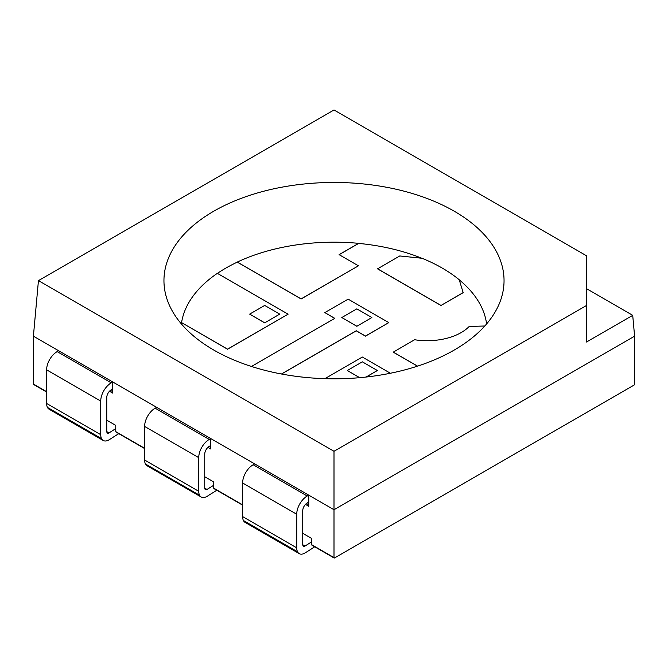 <?xml version="1.0" encoding="UTF-8"?>
<svg xmlns="http://www.w3.org/2000/svg" width="668" height="668" viewBox="0 0 668 668"><rect width="100%" height="100%" fill="white"/><g stroke="black" fill="none" stroke-linecap="round" stroke-linejoin="round"><path stroke-width="1" d="M181.579 322.619A153.039 88.36 180 0 1 217.367 273.337L288.117 314.185L227.546 349.155L181.579 322.619L227.546 349.23L288.117 314.185M264.67 322.869L279.7 314.119L264.67 305.443L249.64 314.119L264.67 322.869L279.7 314.119M459.225 279.825A153.039 88.36 180 0 1 486.605 323.938M463.183 292.651L440.972 305.468L377.545 268.853L399.765 255.961L422.017 258.265A153.039 88.36 180 0 1 459.2 279.733L463.183 292.651M358.683 243.344L339.102 254.65L358.44 265.814L301.118 298.905L237.299 262.065A153.039 88.36 180 0 1 358.683 243.344L358.683 243.411A153.039 88.36 180 0 1 421.784 258.24M358.683 243.411L339.16 254.683M358.44 265.814L301.118 298.98L237.299 262.132A153.039 88.36 180 0 0 217.417 273.371M181.395 323.938A153.039 88.36 180 0 1 181.579 322.686M281.428 373.996L356.303 330.769L365.479 336.062L388.793 322.611L348.162 299.147L324.848 312.607L334.743 318.385M281.52 374.013L356.303 330.835L365.479 336.138L388.793 322.611M417.483 366.156L393.235 352.161L414.611 339.745A48.129 27.789 0 0 0 469.195 326.46L484.809 325.992M454.24 211.213A170.048 98.171 180 0 1 500.733 299.915A170.048 98.171 180 0 1 358.624 377.771A170.048 98.171 180 0 1 183.834 326.694A170.048 98.171 180 0 1 167.267 299.915A170.048 98.171 180 0 1 253.74 194.079A170.048 98.171 180 0 1 454.24 211.213M586.504 305.493L334 451.267L38.443 280.635L334 109.995L586.504 255.777L586.504 342.016L632.713 315.346L586.504 288.668M632.713 315.346L634.6 336.171L334 509.717L33.4 336.171L58.65 350.75L57.147 351.61A14.88 8.592 120 0 0 46.626 369.838L46.626 403.439A13.368 7.715 120 0 0 47.428 407.38A11.398 6.58 120 0 0 49.106 409.233L103.214 440.479A11.398 6.58 120 0 0 109.335 439.653L118.762 433.641M334 451.267L334 557.621A0.852 0.493 -60 0 0 334.601 557.964L633.999 385.11A0.852 0.493 -60 0 0 634.6 384.067L634.6 336.171L334 509.717L308.75 495.138L308.75 506.244L305.493 504.365M38.443 280.635L33.4 336.171L33.4 384.067A0.852 0.493 120 0 0 34.001 384.417M417.567 366.131L393.235 352.086M390.413 373.245L362.34 357.038L324.89 378.664M366.198 377.028L377.37 370.506L362.34 361.831L347.31 370.506L359.618 377.687M324.848 312.607L334.802 318.352L251.469 366.465M356.821 326.285L371.851 317.534L356.821 308.858L341.791 317.534L356.821 326.285L371.851 317.534M463.183 292.576L440.972 305.468M440.972 305.401L377.545 268.786M341.791 317.534L356.821 326.218M347.31 370.506L359.726 377.679M366.047 377.044L377.37 370.506M249.64 314.119L264.67 322.794M242.618 505.15L213.935 488.592A0.852 0.493 -60 0 1 213.76 488.199L242.618 504.858M106.746 420.164L115.764 425.374L115.764 431.62A0.852 0.493 120 0 0 116.366 431.971M334.175 558.005L311.931 545.163A0.852 0.493 -60 0 1 311.756 544.779L334 557.621M109.502 391.214L112.758 393.093L112.758 381.987L156.646 407.321L155.143 408.19A14.88 8.592 120 0 0 144.622 426.418L144.622 460.018A13.368 7.715 120 0 0 145.424 463.959A11.398 6.58 120 0 0 147.102 465.813L201.21 497.05A11.398 6.58 120 0 0 207.331 496.232L216.758 490.22M204.742 476.743L213.76 481.954L213.76 488.199M302.738 533.323L311.756 538.525L311.756 544.779M207.94 447.351L210.754 448.98L210.754 438.559L254.642 463.901L253.139 464.769A14.88 8.592 -60 0 0 242.618 482.989L242.618 516.589A13.368 7.715 -60 0 0 243.419 520.531A11.398 6.58 -60 0 0 245.098 522.393L299.206 553.63A11.398 6.58 -60 0 1 297.527 551.776A13.368 7.715 -60 0 1 296.726 547.835L296.726 514.235A14.88 8.592 -60 0 1 307.247 496.007L308.75 495.138M210.754 445.506L209.251 446.374A6.379 3.682 120 0 0 204.742 454.182L204.742 487.782A4.86 2.806 120 0 0 205.034 489.218A2.897 1.67 120 0 0 205.46 489.686A2.897 1.67 120 0 0 207.013 489.485L213.76 485.177M210.754 438.559L209.251 439.427A14.88 8.592 120 0 0 198.73 457.655L198.73 491.256A13.368 7.715 120 0 0 199.532 495.197A11.398 6.58 120 0 0 201.21 497.05M112.758 388.926L111.255 389.795A6.379 3.682 120 0 0 106.746 397.602L106.746 431.211A4.86 2.806 120 0 0 107.039 432.639A2.897 1.67 120 0 0 107.464 433.115A2.897 1.67 120 0 0 109.018 432.906L115.764 428.605M112.758 381.987L111.255 382.856A14.88 8.592 120 0 0 100.734 401.076L100.734 434.676A13.368 7.715 120 0 0 101.536 438.617A11.398 6.58 120 0 0 103.214 440.479M311.756 541.756L305.009 546.057A2.897 1.67 -60 0 1 303.456 546.265A2.897 1.67 -60 0 1 303.03 545.798A4.86 2.806 -60 0 1 302.738 544.362L302.738 510.761A6.379 3.682 -60 0 1 307.247 502.954L308.75 502.085M314.753 546.791L305.326 552.812A11.398 6.58 -60 0 1 299.206 553.63M115.764 431.62L144.622 448.278M33.4 384.067L46.626 391.707M308.75 504.858L306.42 503.513M110.429 390.363L112.758 391.707M207.013 489.485L204.759 488.174M145.424 463.959L199.532 495.197M144.622 460.018L198.73 491.256M144.622 426.418L198.73 457.655M155.143 408.19L209.251 439.427M109.018 432.906L106.763 431.603M47.428 407.38L101.536 438.617M46.626 403.439L100.734 434.676M46.626 369.838L100.734 401.076M57.147 351.61L111.255 382.856M307.247 496.007L253.139 464.769M296.726 514.235L242.618 482.989M296.726 547.835L242.618 516.589M297.527 551.776L243.419 520.531M302.754 544.754L305.009 546.057M115.94 432.012L144.622 448.57M33.575 384.459L46.626 391.991"/></g></svg>

